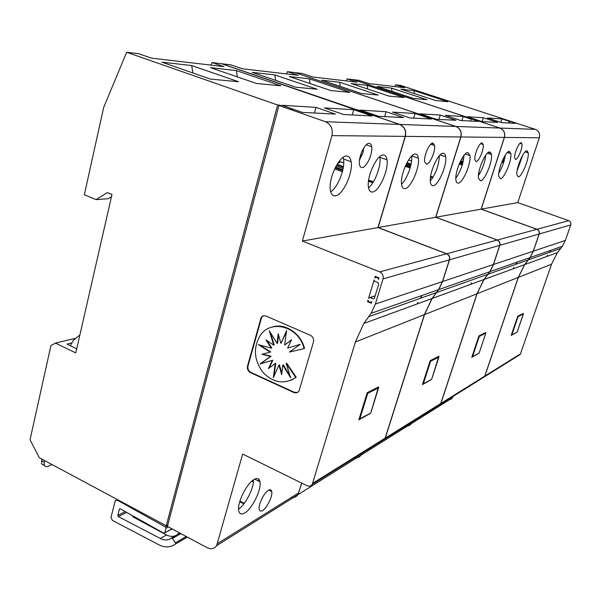 <?xml version="1.0" encoding="UTF-8"?>
<svg xmlns="http://www.w3.org/2000/svg" width="601" height="601" viewBox="0 0 601 601"><rect width="100%" height="100%" fill="white"/><g stroke="black" fill="none" stroke-linecap="round" stroke-linejoin="round"><path stroke-width="0.9" d="M286.407 73.915L287.458 71.699L294.828 72.593L455.813 126.458C460.186 128.456 461.838 131.957 460.779 136.968L435.665 217.261L497.207 240.054C499.431 241.144 500.265 242.909 499.709 245.358L493.353 264.538L489.868 271.667L483.918 279.51L476.939 293.806L424.524 314.586L385.279 438.091L384.858 439L382.206 440.653M487.892 274.274L436.574 292.537L432.187 298.449L424.524 314.586M436.574 292.537L438.753 289.592L442.584 281.531L449.533 259.797C450.134 257.01 449.195 254.997 446.708 253.75L378.119 227.539L435.665 217.261M287.458 71.699L298.171 75.29L242.376 68.769L230.852 64.855L221.709 63.751L357.227 109.93L358.759 110.028L359.961 110.441L358.421 110.396M413.668 118.112L415.043 113.514L392.521 112.117L409.687 117.901L431.526 119.028L415.043 113.514M309.357 78.821L289.321 76.56L330.873 90.556L349.744 92.351L309.357 78.821L310.146 83.577M355.003 457.714C357.52 458.037 359.518 457.196 360.983 455.182L361.832 453.372M301.755 483.114L297.991 494.668L293.558 497.448M386.097 111.718L360.48 110.133L370.118 113.416L368.428 113.319L369.232 113.597L370.922 113.687L378.607 116.309L403.466 117.586L386.097 111.718L384.67 116.617M437.055 405.84L440.368 404.345L440.751 403.534L476.939 293.806M460.779 136.968L405.352 136.382L378.119 227.539M415.299 154.059C409.657 153.435 399.845 175.229 401.588 184.56C402.024 187.407 403.106 188.767 404.834 188.639C410.603 188.646 419.971 167.536 418.349 158.206C417.958 155.456 416.944 154.074 415.299 154.059M426.447 164.171C429.82 164.396 435.605 151.219 434.636 145.525L432.908 143.068C429.58 142.61 423.63 156.042 424.652 161.737L426.447 164.171M443.14 153.255C438.114 152.646 428.844 173.659 430.391 182.193C430.744 184.642 431.646 185.807 433.096 185.701C438.242 185.762 447.129 165.373 445.687 156.823C445.364 154.457 444.515 153.27 443.14 153.255M410.543 166.492L405.9 164.847M431.743 144.525L432.893 143.068M431.255 379.659L422.458 384.58L430.188 360.668L438.933 356.22L438.903 356.994M406.336 163.938L410.776 165.515M470.989 284.243L471.485 282.718M405.352 136.382C406.494 130.687 404.631 126.698 399.748 124.422L358.429 110.344M274.8 74.922L317.178 89.248L295.782 87.213L252.127 72.36L274.8 74.922L275.716 80.384M401.543 184.206C407.132 179.151 412.714 163.63 411.617 156.11M430.293 181.036C435.95 173.554 438.978 165.11 439.361 155.704M425.778 153.586L425.546 154.367M132.866 515.883L132.648 516.725L166.402 534.943C171.548 537.414 175.83 536.685 179.256 532.749M171.924 528.82L164.817 532.817L166.026 528.241L165.485 527.002L117.405 500.197L115.302 500.603L111.012 517.326L112.372 520.383L159.137 544.934C165.132 547.789 170.541 547.519 175.379 544.108L187.279 537.054M186.227 536.49L175.439 542.801L172.389 538.488L171.293 538.18C167.972 540.427 164.298 540.524 160.249 538.466L118.329 516.582L117.781 515.357L119.426 508.987L120.275 508.822L163.81 533.222L170.331 529.887M175.439 542.801L175.53 543.95M170.827 529.609L172.547 529.158M166.439 534.965L160.249 538.466M170.887 529.504L172.014 528.872M258.761 479.207L258.407 480.973M238.567 509.122C245.554 504.72 253.998 488.02 253.397 479.898M365.205 113.138L363.477 113.041L353.734 109.713L324.397 107.902L343.577 114.506L372.064 115.97L364.296 113.319L366.017 113.416L365.205 113.138M356.934 110.253L221.476 63.721L212.063 62.587L223.835 66.606L151.407 58.147L138.673 53.707L126.646 52.257L277.609 105.002L279.668 105.13L281.02 105.603L278.962 105.483L325.487 121.733C331.001 124.369 333.142 128.997 331.925 135.616L302.363 241.061L379.757 271.9C382.574 273.372 383.656 275.716 383.01 278.932L375.377 304.023L371.14 313.309L363.83 323.466L355.371 341.999L312.28 484.308C310.957 486.141 309.184 486.6 306.961 485.668L242.661 454.055L216.63 545.67C214.256 548.863 211.101 549.547 207.172 547.721L167.401 526.401L278.962 105.483M71.632 342.946L66.996 344.133L76.71 348.813M41.882 459.104L41.544 463.867L44.219 465.121M167.799 524.913L166.244 525.777L39.305 457.722L30.05 439.797L50.912 345.62L55.45 343.081L75.771 352.907L111.981 194.484L107.346 192.583L96.107 199.63L84.335 194.747L103.672 107.481L126.646 52.257M41.499 460.779L44.264 462.259L44.639 460.584M44.264 462.259L44.294 465.347L45.488 466.594L47.126 466.549L52.092 464.573M55.45 343.081L75.02 338.416M166.244 525.777L277.609 105.002M79.858 335.02L73.397 340.256L70.332 345.74M357.032 109.923L355.484 109.825L356.693 110.238L358.241 110.329L399.567 124.415L325.487 121.733M315.968 107.376L335.388 114.085L302.333 112.387L293.694 109.367L290.523 108.924L292.792 109.051L281.967 105.273L315.968 107.376L314.421 113.003M191.651 65.539L238.582 81.759L210.403 79.077L161.939 62.188L191.651 65.539L192.944 72.991M236.321 70.58L280.855 85.785L256.447 83.464L210.515 67.665L236.321 70.58L237.403 76.913M210.936 65.096L212.063 62.587M330.693 191.794C337.95 187.354 345.32 168.55 343.539 159.017L343.171 157.357M368.533 187.775C374.919 182.944 381.334 165.673 379.847 157.289L379.734 156.658M366.828 144.353L366.79 144.999M420.249 298.344L422.097 295.437M417.259 303.911L417.808 302.175M381.026 440.736L384.678 439.106L385.098 438.197L424.359 314.654L432.021 298.509L438.595 289.652L442.426 281.584L449.375 259.842C449.976 257.055 449.03 255.042 446.543 253.787L379.757 271.9M368 300.177L367.542 301.687L371.335 303.25L371.794 301.732L370.539 302.356L368.638 301.574L368 300.177M263.599 315.818L261.135 317.516C262.442 315.825 264.102 315.345 266.115 316.088L310.349 335.26C312.993 336.733 314.022 339.002 313.444 342.052L299.005 391.033C297.675 392.829 295.932 393.309 293.791 392.476L250.489 372.635L251.008 372.44L294.272 392.265L297.487 392.438M261.135 317.516L247.514 366.047C246.996 368.976 247.988 371.178 250.489 372.635M374.107 279.931L368.608 298.164L375.182 295.85L369.855 297.54L373.183 298.907L374.325 298.547L378.75 284.085L378.104 282.68L374.754 281.336L374.107 279.931M375.986 277.264L377.901 278.03L378.547 279.435L379.013 277.902L375.182 276.37L374.724 277.895L376.827 277.023M367.542 301.687L368.375 301.417M261.645 317.366L248.033 365.859C247.514 368.789 248.506 370.982 251.008 372.44M291.485 339.978L284.634 345.004L286.647 330.535L280.937 343.374L278.195 333.773L277.099 343.404L269.286 330.76L273.703 345.079L265.927 339.888L271.269 348.144L258.362 344.628L270.157 352.118L261.923 354.29L270.525 356.416L260.053 363.951L272.321 360.382L268.407 368.623L275.273 363.425L273.32 377.668L278.947 365.077L281.674 374.641L282.778 365.085L290.629 377.804L286.189 363.44L295.745 377.488L296.233 377.285L286.685 363.252L286.189 363.44M286.452 331.91L280.937 343.374M278.541 334.975L277.594 343.231L277.099 343.404M270.397 332.556L274.206 344.906L273.703 345.079M267.009 340.617L271.772 347.964L271.269 348.144M259.737 345.004L270.66 351.946L270.157 352.118M262.524 354.132L271.028 356.235L260.556 363.763L272.824 360.202L269.053 368.135M275.273 363.425L275.776 363.237L273.996 376.143M278.947 365.077L279.442 364.89L281.831 373.266M282.778 365.085L283.274 364.897L290.013 375.813M284.634 345.004L291.635 339.663L287.624 348.054L300.245 344.335L289.442 352.058L304.542 348.505C300.808 332.931 284.536 322.527 271.697 327.184M291.027 380.305L296.233 377.285M304.061 348.678C299.058 326.388 270.48 318.598 259.887 335.997C253.066 348.212 254.118 360.375 263.028 372.485C273.5 383.017 284.408 384.685 295.745 377.488M272.321 360.382L272.824 360.202M260.053 363.951L260.556 363.763M270.525 356.416L271.028 356.235M370.396 413.42L358.835 419.821L367.219 392.678L378.675 386.864L378.51 387.382M291.275 497.508C294.039 497.921 296.21 497.012 297.795 494.788L298.674 492.88L217.577 543.522M301.619 483.046L298.674 492.88M262.599 510.489C267.002 508.033 272.801 496.05 271.742 491.61C271.351 489.747 270.255 489.312 268.452 490.303C264.087 492.565 258.099 504.81 259.204 509.257C259.624 511.15 260.751 511.564 262.599 510.489M254.298 479.335C246.898 482.919 236.817 503.225 238.74 510.782C239.499 514.065 241.482 514.794 244.697 512.961C252.21 508.844 261.751 489.274 259.963 481.754C259.286 478.546 257.393 477.742 254.298 479.335M446.543 253.787L377.939 227.569L405.179 136.382C406.321 130.68 404.45 126.691 399.567 124.415M377.939 227.569L302.363 241.061M346.582 156.042C339.31 155.389 328.101 178.985 330.37 190.262C331.053 194.176 332.669 196.046 335.215 195.866C342.638 195.738 353.23 172.975 351.134 161.759C350.526 157.98 349.008 156.08 346.582 156.042M362.118 167.566C366.43 167.769 372.951 153.578 371.696 146.727C371.35 144.525 370.501 143.399 369.142 143.354C364.882 142.85 358.143 157.357 359.466 164.223C359.834 166.477 360.713 167.589 362.118 167.566M383.295 154.983C376.917 154.344 366.467 177.002 368.451 187.242C368.984 190.57 370.299 192.155 372.395 192.004C378.915 191.959 388.847 170.053 387.006 159.836C386.518 156.628 385.286 155.005 383.295 154.983M362.32 150.633L361.193 153.293M362.673 149.919L362.643 150.746M360.803 154.397L360.562 156.944L359.841 157.95M360.112 156.786L360.562 156.944M353.734 109.713L352.246 114.949M279.668 105.13L279.563 105.513M336.192 165.891L343.141 168.43M335.553 167.086L342.87 169.76M111.478 196.662L108.203 198.706L96.107 199.63M471.109 119.111L463.153 116.489L445.318 115.384L460.839 120.538L478.111 121.425L472.168 119.171L471.109 119.111L470.508 121.034M418.852 114.04L295.008 72.616L302.19 73.48L312.693 76.988L357.002 82.164L347.175 78.919L353.103 79.64L499.859 128.051L455.949 126.458L418.822 114.077M418.935 113.754L420.024 114.115L418.837 114.04M428.949 116.737L420.272 113.837L440.27 115.069L455.956 120.283L436.581 119.291L428.889 116.932M339.595 82.232L378.179 95.063L361.381 93.463L321.723 80.211L339.595 82.232L340.279 86.416M351.119 83.531L389.005 96.092L404.03 97.527L367.121 85.334L351.119 83.531M346.199 80.902L347.175 78.919M491.07 152.917L490.626 154.299M455.836 178.151C460.614 171.315 463.333 163.735 463.98 155.404M489.184 152L489.056 152.985M483.279 144.683L482.055 142.85C479.38 142.422 474.024 154.945 474.835 159.731L476.105 161.541C478.817 161.782 484.053 149.476 483.279 144.683L480.575 143.654M478.441 175.53C482.475 169.332 484.902 162.563 485.728 155.208M515.62 264.402L517.153 262.096M513.592 267.453L513.126 268.82M481.386 378.224L484.414 376.842L484.774 376.106L518.235 277.429L524.635 264.613L530.067 257.566L533.26 251.18L539.105 234.029C539.615 231.843 538.864 230.266 536.858 229.304L497.335 240.017C499.559 241.106 500.393 242.879 499.837 245.328L493.481 264.493L489.995 271.622L484.045 279.465L477.066 293.754L440.894 403.444L440.503 404.255L438.099 405.758M499.859 128.051C503.818 129.839 505.298 132.956 504.314 137.419L460.914 136.968L435.808 217.239L497.335 240.017M460.914 136.968C461.974 131.965 460.321 128.456 455.949 126.458M357.062 457.639L361.133 455.085L361.99 453.274M485.721 332.721L478.937 335.884L471.8 357.257L478.742 353.365M405.923 425.914C408.237 426.177 410.077 425.388 411.437 423.555L412.226 421.91M504.314 137.419L481.093 209.156L536.858 229.304M435.808 217.239L481.093 209.156M467.841 152.541C463.333 151.948 454.544 172.232 455.926 180.06C456.212 182.178 456.97 183.185 458.195 183.095C462.815 183.192 471.274 163.48 469.982 155.629L467.841 152.541M489.68 151.91C485.616 151.339 477.232 170.939 478.471 178.144L480.409 180.788C484.579 180.916 492.655 161.834 491.498 154.6L489.68 151.91M438.94 119.411L440.27 115.069M367.729 89.038L367.121 85.334M463.153 116.489L461.876 120.591M460.02 162.157L462.793 163.119L460.02 162.157M459.705 162.863L462.59 163.863M461.981 160.978L463.206 161.406M510.009 121.47L509.197 121.259L508.634 122.995M517.341 355.822L520.135 354.545L520.466 353.876L551.53 264.23L557.435 252.608L562.423 246.215L565.368 240.43L570.762 224.924C571.235 222.941 570.559 221.521 568.734 220.665L517.769 202.605L539.322 137.787C540.239 133.76 538.894 130.943 535.281 129.335L400.521 85.372L395.653 84.786L404.706 87.738L368.676 83.531L359.037 80.354L353.253 79.655L499.964 128.051C503.923 129.839 505.411 132.964 504.419 137.419L481.206 209.133L536.956 229.274C538.962 230.236 539.713 231.813 539.202 233.999L533.357 251.15L530.165 257.529L524.741 264.575L518.332 277.392L484.887 376.038L482.325 378.149M510.061 121.312L515.598 123.355L501.602 122.634L487.434 117.991L501.91 118.885L509.197 121.259M483.362 117.736L497.658 122.431L482.137 121.627L467.323 116.744L483.362 117.736L482.13 121.627M391.506 88.092L426.89 99.706L413.353 98.414L377.06 86.461L391.506 88.092L392.04 91.39M413.954 90.623L447.91 101.712L435.665 100.54L400.875 89.143L413.954 90.623L414.427 93.583M394.737 86.574L395.653 84.786M527.565 151.069L527.085 152.511M498.822 173.088C502.196 167.536 504.344 161.541 505.276 155.118M525.777 151.317L525.702 151.828M517.1 170.804L522.75 155.126M508.356 152.842L508.694 151.497M549.367 252.397L550.779 250.301M547.068 256.402L547.496 255.162M509.806 121.462L509.295 123.025M407.801 425.831L411.565 423.48L412.354 421.827M511.278 335.163L517.168 332.03L523.373 313.955L518.077 316.652L511.797 335.012L511.331 335.163L517.153 332.037L511.181 335.441L517.792 316.134L523.276 313.587M447.55 399.92L451.171 399.147L453.402 396.209M517.769 202.605L481.206 209.133M509.325 151.347C505.644 150.783 497.628 169.76 498.755 176.393L500.4 178.707C504.186 178.865 511.932 160.369 510.88 153.691L509.325 151.347M515.59 159.46C517.829 159.701 522.63 148.154 521.999 144.075L521.105 142.677C518.911 142.279 514.005 154.014 514.666 158.071L515.59 159.46M526.912 150.836C523.554 150.295 515.868 168.678 516.89 174.816L518.317 176.852C521.766 177.025 529.211 159.085 528.249 152.902L526.912 150.836M501.91 118.885L500.791 122.371M502.413 160.572L504.036 161.128M502.173 161.143L503.863 161.722M504.344 160.024L502.887 159.528M337.544 163.637L340.767 161.827M359.481 160.166L362.839 153.06L363.778 147.966M410.122 168.025L405.254 166.289M430.015 361.201L422.668 383.934M493.353 264.538L442.584 281.531M410.385 167.078L405.645 165.395M430.188 360.675L430.061 361.216L430.601 361.299L423.247 384.031L431.293 379.644M438.475 356.453L430.339 360.743L430.601 361.299L438.918 357.047L431.653 379.321M410.483 166.71L405.803 165.05M422.593 384.159L431.661 379.359L438.7 356.558M440.751 403.534L385.279 438.091M411.084 164.088L406.997 162.638M432.615 177.934L430.489 177.175M410.791 165.448L406.366 163.878M411.009 164.449L406.824 162.969M432.9 177.475L430.556 176.649M433.118 177.115L430.624 176.228M499.709 245.358L449.533 259.797M497.207 240.054L446.708 253.75M455.813 126.458L399.748 124.422M168.385 526.927L166.026 528.241M180.856 533.605L172.389 538.488M187.339 537.084L175.379 544.108M117.999 499.912L117.405 500.197M167.544 525.86L165.485 527.002M120.215 508.792L119.314 509.242M180.022 533.162L171.405 538.113M125.233 511.609L117.781 515.357M126.631 512.39L118.329 516.582M253.382 481.378L252.217 480.8M372.778 182.817L368.481 181.247M373.108 182.291L368.563 180.631M449.375 259.842L383.01 278.932M260.466 318.981L260.977 318.83M247.514 366.047L248.033 365.859M293.791 392.476L294.272 392.265M424.359 314.654L355.371 341.999M385.098 438.197L312.738 483.279M358.992 419.31L370.749 413.075L378.585 387.848L367.729 393.385L359.751 419.182L370.336 413.398M367.038 393.272L359.067 419.07M378.119 387.142L367.436 392.746L367.098 393.294L367.729 393.385L367.256 392.663M378.397 387.277L370.742 413.015M378.472 387.344L378.607 387.735M436.409 292.597L368.714 316.682M442.426 281.584L375.377 304.023M405.179 136.382L331.925 135.616M373.183 298.907L374.333 298.532M377.901 278.03L378.735 277.79M342.39 171.766L334.644 168.926M342.668 170.646L335.14 167.897M342.788 170.143L335.373 167.439M343.441 166.567L337.138 164.276M343.374 167.063L336.883 164.704M343.179 168.242L336.282 165.726M373.401 181.825L368.638 180.082M243.923 503.826L239.731 501.685M244.314 503.322L239.919 501.076M479.418 174.065L478.621 173.787M479.658 173.666L478.689 173.328M539.105 234.029L499.837 245.328M518.235 277.429L477.066 293.754M484.774 376.106L440.894 403.444M471.92 356.904L479.132 353.08L485.818 333.119L479.275 336.455L472.491 356.769L478.802 353.328M472.025 356.693L478.809 336.38L479.275 336.455L479.042 335.967L478.779 336.365M478.929 335.914L485.443 332.578M485.826 333.074L479.125 353.057M528.264 259.902L488.02 274.229M533.26 251.18L493.481 264.493M462.229 165.087L459.209 164.035M462.469 164.268L459.54 163.247M462.552 163.983L459.652 162.976M463.078 161.977L460.524 161.091M463.01 162.255L460.404 161.346M479.831 173.381L478.742 173.005M535.281 129.335L499.964 128.051M570.762 224.924L539.202 233.999M568.734 220.665L536.956 229.274M551.53 264.23L518.332 277.392M520.466 353.876L484.887 376.038M517.777 316.171L511.353 334.93M523.035 313.467L523.381 313.917M523.193 313.534L517.664 316.577M560.771 248.341L528.369 259.872M565.368 240.43L533.357 251.15M539.322 137.787L504.419 137.419M503.555 162.728L501.775 162.12M503.781 162L502.06 161.414M503.848 161.774L502.151 161.196M504.299 160.189L502.812 159.678M504.239 160.407L502.721 159.889M337.319 164.336L337.439 163.9M483.918 279.51L432.187 298.449M489.868 271.667L438.753 289.592M360.983 455.182L297.991 494.668M430.804 144.21L434.636 145.525M440.368 404.345L384.858 439M119.952 508.724L119.426 508.987M117.405 499.589L116.639 499.957M253.352 481.807L251.894 481.078M41.544 463.867L44.294 465.347M384.678 439.106L312.28 484.308M297.795 494.788L216.63 545.67M268.775 490.123L271.742 491.61M432.021 298.509L363.83 323.466M438.595 289.652L371.14 313.309M366.279 144.818L371.696 146.727M343.757 162.909L339.219 161.263M484.414 376.842L440.503 404.255M411.437 423.555L361.133 455.085M524.635 264.613L484.045 279.465M530.067 257.566L489.995 271.622M463.589 159.43L461.741 158.792M517.168 332.03L523.351 313.684M520.135 354.545L484.526 376.774M452.658 397.719L411.565 423.48M557.435 252.608L524.741 264.575M562.423 246.215L530.165 257.529M519.903 143.376L521.999 144.075M504.81 158.01L503.803 157.665M487.403 153.202L491.498 154.6M343.539 159.017L351.134 161.759M379.847 157.289L387.006 159.836M465.242 153.999L469.982 155.629M507.334 152.496L510.88 153.691M254.704 479.125L259.963 481.754M525.154 151.865L528.249 152.902M440.135 154.9L445.687 156.823M411.557 161.053L408.552 159.994M411.82 155.914L418.349 158.206M359.623 159.122L362.839 153.06"/></g></svg>
